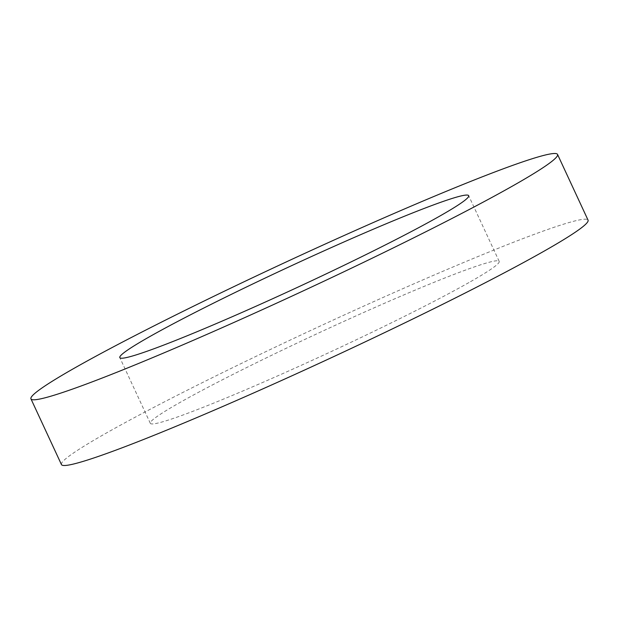 <?xml version="1.0" encoding="UTF-8"?>
<svg xmlns="http://www.w3.org/2000/svg" width="619" height="619" viewBox="0 0 619 619"><rect width="100%" height="100%" fill="white"/><g stroke="black" fill="none" stroke-linecap="round" stroke-linejoin="round"><path stroke-width="0.46" stroke-dasharray="3.1 2.32" d="M468.954 282.558A192.308 11.072 155.1 0 1 275.571 376.801A192.308 11.072 155.1 0 1 150.316 423.326A192.308 11.072 155.1 0 1 180.547 402.157A192.308 11.072 155.1 0 1 373.93 307.914A192.308 11.072 155.1 0 1 499.185 261.388A192.308 11.072 155.1 0 1 468.954 282.558M61.451 464.575A290.28 16.713 155.1 0 1 107.087 432.619A290.28 16.713 155.1 0 1 398.984 290.373A290.28 16.713 155.1 0 1 588.05 220.14M150.316 423.326L119.815 357.612M499.185 261.388L468.684 195.674"/><path stroke-width="0.93" d="M438.453 216.843A192.308 11.072 155.1 0 1 245.07 311.086A192.308 11.072 155.1 0 1 119.815 357.612A192.308 11.072 155.1 0 1 150.046 336.442A192.308 11.072 155.1 0 1 343.429 242.199A192.308 11.072 155.1 0 1 468.684 195.674A192.308 11.072 155.1 0 1 438.453 216.843M557.549 154.425L588.05 220.14A290.28 16.713 155.1 0 1 542.422 252.095A290.28 16.713 155.1 0 1 250.517 394.342A290.28 16.713 155.1 0 1 61.451 464.575L30.95 398.86A290.28 16.713 155.1 0 1 76.578 366.905A290.28 16.713 155.1 0 1 368.483 224.658A290.28 16.713 155.1 0 1 557.549 154.425A290.28 16.713 155.1 0 1 511.913 186.381A290.28 16.713 155.1 0 1 220.016 328.627A290.28 16.713 155.1 0 1 30.95 398.86"/></g></svg>
